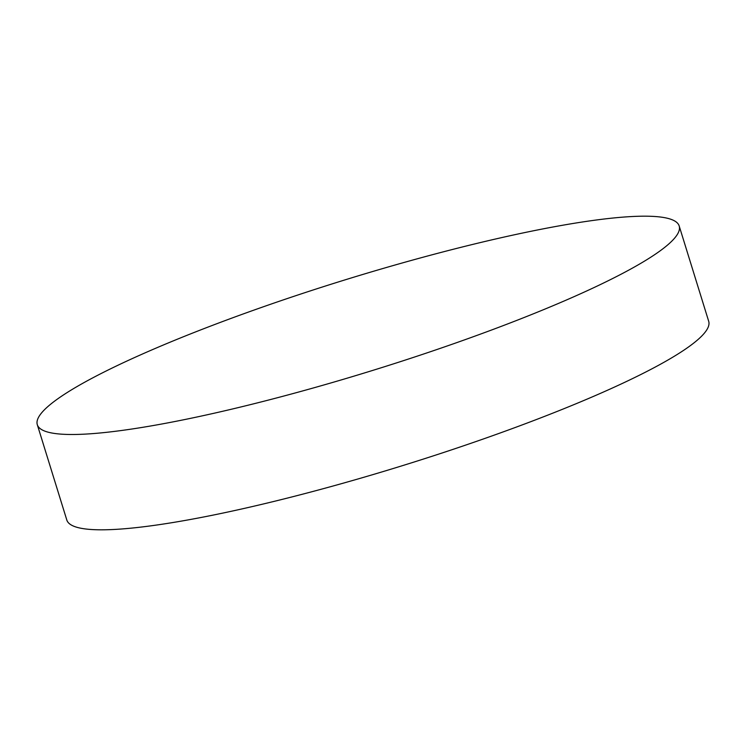 <?xml version="1.0" encoding="UTF-8"?>
<svg xmlns="http://www.w3.org/2000/svg" width="746" height="746" viewBox="0 0 746 746"><rect width="100%" height="100%" fill="white"/><g stroke="black" fill="none" stroke-linecap="round" stroke-linejoin="round"><path stroke-width="1.12" d="M679.196 225.991L708.7 321.312A335.97 47.343 162.8 0 1 483.268 439.002A335.97 47.343 162.8 0 1 115.611 529.38A335.97 47.343 162.8 0 1 66.804 520.009L37.3 424.688A335.97 47.343 162.8 0 1 262.732 306.998A335.97 47.343 162.8 0 1 630.389 216.62A335.97 47.343 162.8 0 1 679.196 225.991A335.97 47.343 162.8 0 1 453.764 343.682A335.97 47.343 162.8 0 1 86.098 434.06A335.97 47.343 162.8 0 1 37.3 424.688"/></g></svg>

